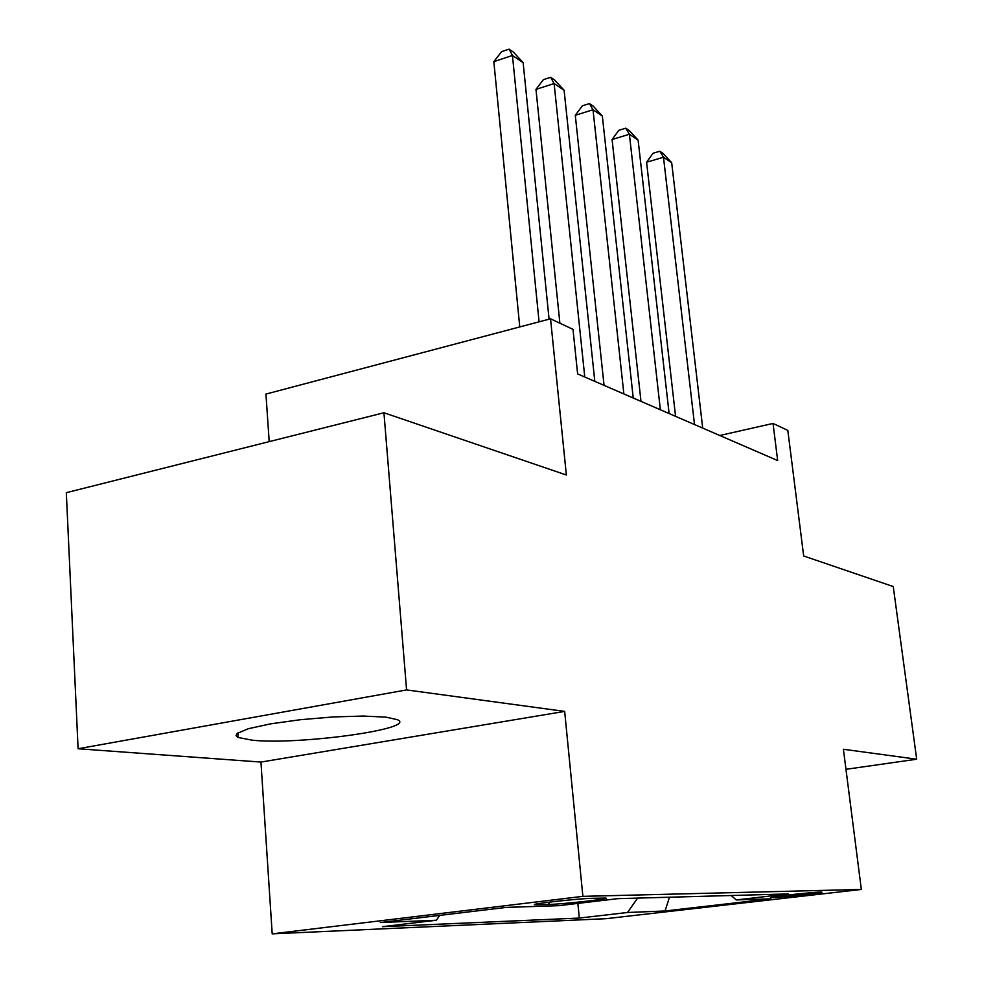 <?xml version="1.0" encoding="UTF-8"?>
<svg xmlns="http://www.w3.org/2000/svg" width="983" height="983" viewBox="0 0 983 983"><rect width="100%" height="100%" fill="white"/><g stroke="black" fill="none" stroke-linecap="round" stroke-linejoin="round"><path stroke-width="1.47" d="M385.95 717.135L363.305 716.054L333.237 716.939L300.54 719.691L270.62 723.844L248.343 728.71L237.063 733.502L236.055 735.628L238.132 737.471L252.496 740.224C299.876 745.151 418.266 728.673 397.415 719.691L385.95 717.135M820.006 892.146C810.508 892.281 765.88 897.233 771.237 897.54L773.031 897.553C782.91 897.344 826.494 892.527 821.604 892.171L820.006 892.146M272.205 933.85L606.056 918.687L861.341 889.443L582.882 896.349L272.205 933.85L260.95 762.071L564.66 711.397L406.581 689.919L78.099 748.751L260.95 762.071M78.099 748.751L66.316 492.68L383.935 412.762L566.355 474.998L550.541 318.799L265.938 394.072L269.207 441.625M845.97 769.308L916.684 759.22L893.252 586.544L803.676 555.985L787.813 430.394L773.031 423.452L719.765 435.494M406.581 689.919L383.935 412.762M550.541 318.799L573.003 329.366L577.623 373.921L777.676 460.572L773.031 423.452M538.561 904.753L549.042 904.434C563.689 904.102 612.741 898.585 605.516 898.069L592.405 898.302C577.979 898.548 527.146 904.286 535.17 904.741L538.561 904.753L538.463 903.635M731.192 895.513L736.206 899.937L788.219 893.928L617.705 898.659L558.749 905.675L506.392 907.37L380.323 922.533L436.378 920.248L382.473 926.674L579.319 918.061L627.51 912.494L637.611 898.106M736.206 899.937L770.881 898.818L665.073 910.958L627.51 912.494M564.66 711.397L582.882 896.349M916.684 759.22L843.402 749.267L861.341 889.443M439.708 915.394L436.378 920.248M577.881 903.402L579.319 918.061M665.073 910.958L669.472 897.221M539.077 321.834L512.45 55.466L523.14 62.666L549.079 319.18M519.761 326.934L493.835 61.659L512.45 55.466L509.059 49.15L513.347 52.05L523.14 62.666M493.835 61.659L501.637 51.632L509.059 49.15M584.774 377.017L554.117 83.543L564.095 90.264L594.813 381.367M559.88 323.186L535.968 89.392L554.117 83.543L550.627 77.301L554.633 80.016L564.095 90.264M535.968 89.392L543.39 79.648L550.627 77.301M623.873 393.962L593.007 109.752L602.333 116.031L633.236 398.004M604.053 385.373L575.288 115.294L593.007 109.752L589.444 103.584L593.191 106.115L602.333 116.031M575.288 115.294L582.378 105.808L589.444 103.584M660.367 409.764L629.39 134.253L638.114 140.139L669.116 413.56M640.99 401.371L612.077 139.525L629.39 134.253L625.766 128.183L629.267 130.555L638.114 140.139M612.077 139.525L618.86 130.284L625.766 128.183M694.514 424.558L663.488 157.231L671.684 162.748L702.71 428.109M675.567 416.35L646.581 162.244L663.488 157.231L659.814 151.235L663.107 153.471L671.684 162.748M646.581 162.244L653.081 153.25L659.814 151.235M548.833 902.185L549.042 904.434M237.837 732.913L238.132 737.471"/></g></svg>
